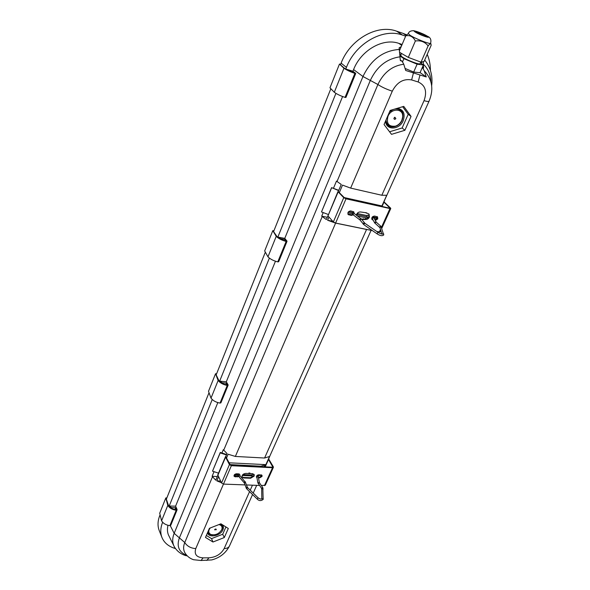 <?xml version="1.0" encoding="UTF-8"?>
<svg xmlns="http://www.w3.org/2000/svg" width="590" height="590" viewBox="0 0 590 590"><rect width="100%" height="100%" fill="white"/><g stroke="black" fill="none" stroke-linecap="round" stroke-linejoin="round"><path stroke-width="0.89" d="M245.145 481.986L239.946 475.614L239.606 474.242M242.91 475.26L243.412 474.131M239.798 475.385L239.776 474.471L238.685 473.881L236.509 473.785C234.717 474.065 233.906 474.884 234.09 476.241L235.189 476.838L238.78 476.536M221.921 452.987L223.308 449.698L227.054 453.548L225.741 456.63L230.13 464.647L231.103 465.193L272.263 467.206L272.646 466.734L268.384 459.219L269.947 455.812M242.011 476.823L243.471 477.458L250.337 477.745L253.796 475.791L254.032 474.331M256.399 476.941L256.871 477.207M258.376 477.317L259.386 477.362L261.746 475.931L261.857 475.186M233.994 475.96L237.099 476.418L238.463 476.049M251.915 475.651L252.203 474.345L251.915 475.651M254.172 476.101L254.187 474.567L252.616 473.726L245.735 473.416C243.051 473.844 241.848 475.075 242.121 477.096L243.736 477.966L250.603 478.254L254.172 476.101M258.464 477.819L259.659 477.863L262.019 476.44L262.034 475.407L258.885 474.773C257.1 475.061 256.303 475.879 256.495 477.222L256.945 477.635M226.457 454.949L220.21 452.877L220.277 452.442L226.626 454.551M225.904 456.262L225.594 457.117L229.422 464.61L231.361 465.709L272.543 467.708L273.391 467.361L273.318 466.771L268.59 458.828M269.991 455.709L268.664 458.887M333.431 188.335L336.477 181.108L341.241 184.441L338.218 191.566L344.501 197.842L389.555 208.167L389.865 207.931L383.78 202.016L387.003 194.914M327.907 215.874L326.336 219.561L321.712 216.147L323.209 212.584M217.799 475.356L215.748 480.194L212.098 476.307L214.045 471.675M218.521 476.831L216.803 480.865L221.383 482.672M230.107 464.588L260.92 466.211L265.869 464.647L269.519 456.505L264.571 458.024L366.56 229.466L368.035 229.709M264.571 458.024L235.358 456.446L228.131 454.219L226.619 457.774M328.955 217.031L327.59 220.232L335.599 223.116L366.56 229.466M344.236 197.569L381.922 205.954L386.708 195.283L381.826 195.261L350.644 188.107L342.517 185.113L339.375 192.51M381.922 205.954L381.111 206.294M377.128 216.633L376.663 217.673L374.001 218.13M371.774 219.074L372.666 219.215M374.635 219.296L376.14 218.831L375.601 220.041M263.516 466.779L265.463 465.547L264.881 466.845M260.02 474.817L257.38 475.223M258 476.064L261.09 474.869M261.267 474.898L260.227 477.229M260.47 477.133L261.341 474.913M264.962 466.845L268.384 459.219M375.705 220.004L377.202 216.67M381.789 206.441L383.78 202.016M390.152 110.433L384.053 124.527L391.517 134.343L404.902 130.279L411.053 116.414L403.767 106.384L390.152 110.433M347.871 214L352.112 214.9M357.636 216.073L367.836 218.241M347.901 212.71L352.363 213.661M357.481 214.753L366.715 216.722M234.96 474.257L238.626 474.419M243.508 474.633L251.819 474.994M253.685 475.983L242.188 475.488M238.294 475.319L234.149 475.142M423.377 65.055L423.568 68.012L422.654 67.894L424.24 70.785L426.238 76.951L405.699 70.468L403.759 64.244L402.218 61.338L400.352 60.564L399.128 47.842L401.2 46.625M420.073 72.585L426.238 76.951M405.588 68.661L413.686 72.046L420.014 72.725L423.414 64.974L420.39 62.879M423.384 61.596L423.377 64.952M400.263 59.951L402.218 61.338M422.654 67.894L422.256 67.614M422.425 67.216L423.568 68.012M340.607 64.369L339.486 64.03L343.97 68.256C346.773 70.151 350.401 71.855 354.87 73.381L355.578 73.278L352.916 71.213L345.747 69.03L346.419 67.378L341.101 63.145L340.437 64.789L344.693 68.462L354.774 73.145M352.916 71.213L353.587 69.568C360.992 50.298 383.087 37.598 398.921 43.402L402.115 44.464M430.427 70.468C430.42 64.657 429.343 59.28 427.204 54.339M341.101 63.145C350.018 39.456 377.202 23.88 396.598 31.167L402.446 35.061L405.647 36.145M402.446 35.061C382.932 27.752 355.482 43.498 346.419 67.378M166.83 497.953L165.834 497.923L167.789 505.379C169.544 508.101 172.346 509.716 176.203 510.232L177.059 509.443L175.591 506.168L169.205 506.021L171.572 507.636L175.658 507.725L176.381 509.428L176.049 509.731C172.568 509.266 170.038 507.806 168.452 505.35L166.351 499.162L208.779 393.287M169.205 506.021L212.23 399.526M216.582 373.824L215.542 373.721L218.138 380.462C220.166 382.999 223.204 384.658 227.246 385.432L228.079 384.798L226.302 381.789L219.657 381.14L222.238 382.755L226.486 383.168L225.852 384.732M219.657 381.14L269.365 258.103M273.885 230.845L272.801 230.638L276.223 236.347C278.591 238.626 281.902 240.314 286.15 241.413L286.932 241L284.764 238.382L277.861 237.069L280.7 238.677L285.118 239.511L284.631 240.691M277.861 237.069L335.917 93.36M345.747 69.03L353.476 71.987L353.211 72.629M330.739 88.987L273.576 231.619L276.924 236.45C279.07 238.507 282.057 240.034 285.892 241.022L286.12 241.044M265.153 252.623L216.169 374.849L218.824 380.484C220.653 382.777 223.396 384.274 227.047 384.975L227.275 384.968M175.591 506.168L217.821 402.601M284.764 238.382L342.591 96.531M226.302 381.789L275.449 261.237M162.56 522.467C160.406 527.962 160.207 532.984 161.977 537.534C164.278 542.955 168.777 546.635 175.481 548.56M187.141 555.743L186.248 555.75C181.226 554.349 177.332 551.495 174.559 547.188L168.445 534.953C167.272 532.033 167.125 528.817 168.003 525.314M161.925 537.401L159.234 530.572C157.464 526.022 157.648 521.014 159.779 515.542M406.09 35.393L402.992 33.335L396.598 31.167M402.992 33.335L406.606 34.832M229.554 545.839L229.495 545.957C225.852 553.044 219.959 557.698 211.803 559.917L201.035 560.5L193.572 559.726M205.482 537.438L212.968 542.011L224.296 537.549L228.315 528.5L220.94 523.802L209.443 528.286L205.482 537.438M389.577 131.784L402.151 127.971L408.184 114.312L402.653 106.709M408.184 114.312L411.053 116.414M402.151 127.971L404.902 130.279M385.602 120.957C385.639 130.545 399.467 130.184 403.228 120.618C405.433 113.605 403.464 109.497 397.321 108.302M391.576 110.005L389.702 111.473M385.705 120.721C386.089 129.394 398.722 128.804 402.166 120.035C404.231 113.45 402.373 109.615 396.591 108.516M206.345 535.447L211.544 538.633L212.968 542.011M211.544 538.633L222.71 534.252L225.926 526.973M220.874 523.913L220.874 523.913C223.286 525.115 223.971 527.077 222.924 529.783C220.564 535.971 208.477 538.316 207.525 532.711M220.726 523.891C222.585 525.085 223.057 526.833 222.15 529.127L221.007 530.941M212.828 534.924C210.158 534.901 208.484 533.957 207.798 532.077M222.71 534.252L224.296 537.549M210.246 534.216L208.012 531.59M220.365 524.023C222.002 524.975 222.592 526.405 222.15 528.323L222.098 528.478M218.971 524.569C221.434 525.218 222.423 526.7 221.951 529.016L221.685 529.768C218.956 533.957 215.328 535.521 210.814 534.466C208.875 533.463 208.322 531.856 209.155 529.636L210.18 527.998M216.279 529.709L216.051 529.06L214.576 529.783L216.279 529.709M214.893 529.326L215.512 529.024M402.668 117.085L402.734 116.532C402.646 111.149 400.02 108.656 394.843 109.032M393.058 109.563L389.489 111.967M386.03 119.969C386.708 125.316 389.717 127.425 395.042 126.304L395.337 126.201M387.977 116.319C386.214 123.642 388.736 126.916 395.529 126.135C398.361 125.124 400.47 123.155 401.849 120.235L402.675 117.056C403.803 108.353 391.34 107.646 387.977 116.319M395.868 118.546L394.843 117.24L393.913 118.42C394.253 119.63 394.909 119.674 395.868 118.546M393.995 118.081L394.806 117.963L394.548 117.388M400.249 56.102L403.892 58.668L417.101 64.199L423.414 64.974M417.101 64.199L413.686 72.046M401.03 54.531L400.226 54.42M401.495 53.447L400.691 55.335L401.982 56.788C406.208 59.907 419.859 65.129 420.028 63.698L420.744 62.068M403.892 58.668L402.439 62.053M399.968 52.554L408.31 57.4L421.017 62.171L424.099 61.426L431.15 45.342L430.988 44.11C430.589 43.372 429.638 43.97 428.134 45.88L421.017 62.171M408.376 33.541L405.854 35.666L408.995 35.651C411.761 36.189 413.885 37.967 415.36 41.005C420.648 40.209 424.911 41.831 428.134 45.88M415.36 41.005L408.31 57.4M430.604 43.195L430.589 43.225C430.494 44.641 414.822 38.527 409.888 35.135L408.346 33.601C408.885 31.609 410.736 30.643 413.907 30.695L427.927 36.469C430.545 37.701 431.438 39.95 430.589 43.225M425.958 35.717L426.754 36.477C424.579 36.315 421.216 34.994 416.651 32.524L415.884 31.779C418.045 31.941 421.4 33.254 425.958 35.717M418.989 33.8L423.155 35.592M405.854 35.666L399.459 50.711M217.304 476.528L212.098 476.307M327.295 217.304L321.712 216.147M216.803 480.865L220.572 481.012M248.818 473.025L250.005 473.077M229.193 462.803L265.869 464.647M348.572 211.663L352.864 212.584M357.946 213.669L366.751 215.556M372.71 216.832L376.663 217.673M327.59 220.232L332.804 221.302M261.341 485.518L265.271 485.253M225.55 456.564L217.784 474.862L221.545 483.003L223.463 484.095L244.931 484.906M246.546 484.965L259.482 485.452M220.21 452.877L212.518 471.174L218.514 473.143M212.518 471.174L220.277 452.442M338.638 190.585L331.58 187.635L338.734 190.349M338.313 191.344L338.159 191.853L343.741 197.68L346.02 198.815L389.961 208.565L390.779 208.506L390.58 208.093L383.913 201.795M384.724 199.988L384.009 201.854M361.515 219.133L364.959 219.096L368.875 216.972L368.875 213.964M371.921 219.384L372.932 219.701M375.085 220.114L377.371 218.499L377.342 216.751M361.832 219.532L365.35 219.502C367.083 219.672 368.433 218.875 369.399 217.113L369.075 214.133L365.837 212.577M354.044 213.307L353.594 211.67M348.004 214.288L350.91 215.033L352.813 214.494M357.127 214.708L357.474 213.145M366.744 216.759L367.26 215.195L366.744 216.759M375.306 220.513L377.762 218.897L377.556 216.921L374.591 216.058C372.209 216.419 371.383 217.599 372.106 219.62L373.123 220.063M354.155 213.41L353.794 211.84L350.703 210.925C348.292 211.264 347.451 212.466 348.189 214.517L351.286 215.439L353.233 214.863L352.437 213.079L353.823 212.37M366.39 213.211L366.029 212.754L360.645 211.972C358.528 211.847 357.098 212.887 356.338 215.084M376.781 231.501L380.159 231.922M337.996 191.492L327.944 215.918L333.357 221.921L335.607 223.057L372.393 230.602M331.595 187.908L321.491 211.935L328.247 214.472M321.491 211.935L331.58 187.635M244.975 477.517L245.241 478.033M248.84 477.679L249.105 478.188M363.366 218.757L363.75 219.163M272.801 230.638L264.674 250.957L267.963 256.827C270.286 259.15 273.554 260.832 277.779 261.879L278.65 261.761L287.02 241.317M285.118 239.511L286.194 240.868M339.486 64.03L329.965 87.807L334.294 92.269C337.03 94.216 340.614 95.927 345.054 97.387L345.917 97.468L355.726 73.492M353.476 71.987L354.811 73.049M215.542 373.721L208.513 391.281L211.014 398.139C213.005 400.706 216.006 402.358 220.026 403.088L220.903 402.823L228.124 385.182M226.486 383.168L227.371 384.732M165.834 497.923L159.698 513.256L161.579 520.793C163.297 523.529 166.078 525.137 169.905 525.631L170.783 525.255L177.074 509.878M175.658 507.725L174.906 509.568M261.783 498.771C261.348 499.361 260.161 499.074 258.206 497.923L247.653 487.642L246.613 488.741L244.164 482.664M247.653 487.642L247.387 487.281L245.986 487.819M245.565 482.664L244.186 482.849M247.387 487.281L245.145 481.588L244.017 482.583L238.832 476.602L238.419 474.744L239.216 473.991M239.946 475.614L238.832 476.602M261.709 488.631L257.852 482.775L256.834 477.022L258.272 476.742L257.284 475.297M257.852 482.775L259.312 482.613M243.471 477.458L243.736 477.966M237.099 476.418L237.364 476.926M223.684 450.244L322.206 216.604M170.237 525.616L174.175 533.345L184.766 542.542L212.459 476.868M193.623 559.74C189.818 558.487 186.883 556.119 184.832 552.646C183.247 549.703 183.225 546.333 184.766 542.542C187.148 546.244 190.821 548.258 195.769 548.589L231.361 465.709M231.59 465.215L231.774 464.78M235.358 456.446L335.599 223.116M350.644 188.107L392.291 91.162C397.033 82.209 403.486 78.47 411.628 79.938L418.17 81.966C425.353 85.262 427.308 91.494 424.04 100.661C427.005 101.524 428.679 101.694 429.063 101.163L386.974 194.973M336.986 181.55L377.902 84.517C381.819 87.121 386.612 89.333 392.291 91.162M381.826 195.261L424.04 100.661M260.728 466.638L260.92 466.211M252.564 494.553L229.495 545.957C228.625 547.638 226.848 548.508 224.163 548.567L249.57 491.632M250.234 490.157L252.454 485.187M186.846 555.426C178.918 552.151 176.432 546.288 179.397 537.829L370.314 80.432L377.902 84.517C383.625 72.541 392.239 65.785 403.759 64.244M174.559 547.188C172.228 543.191 172.096 538.582 174.175 533.345L362.975 76.508L370.314 80.432C376.877 66.53 386.848 58.646 400.212 56.788M424.24 70.785L424.608 71.117C432.352 79.687 433.834 89.702 429.063 101.163M419.933 75.21L418.17 81.966M423.414 64.295C428.082 68.706 430.575 74.517 430.899 81.745M413.391 73.153L411.628 79.938M353.587 69.568L362.975 76.508C370.977 59.715 383.013 50.696 399.083 49.457M398.921 43.402L401.694 45.445M201.035 560.5L203.115 557.86C196.492 557.358 194.044 554.268 195.769 548.589M206.839 560.456L208.934 557.823L203.115 557.86M224.163 548.567C221.021 554.15 215.94 557.24 208.934 557.823M421.4 63.58L422.138 61.898M427.344 36.197C432.448 39.368 419.697 35.009 415.249 32.044C410.316 28.932 422.927 33.269 427.344 36.197M268.538 459.411L265.198 466.86M261.547 474.98L260.618 477.059M272.646 466.734L272.44 467.192M225.594 457.117L217.828 475.422M229.422 464.61L221.545 483.003M272.543 467.708L264.416 485.636M383.979 202.178L382.04 206.5M377.401 216.84L376.037 219.871M361.132 218.949L354.266 213.506L353.174 214.141L353.233 214.871L360.114 220.077M379.93 227.674L374.665 222.895L372.401 218.743L372.386 218.079L373.868 217.894L372.556 216.737M374.665 222.895L374.643 222.231L376.147 222.054M350.91 215.033L351.286 215.439M338.159 191.853L327.944 215.918M343.741 197.68L333.357 221.921M346.02 198.815L335.607 223.057M389.961 208.565L381.553 227.12M380.491 229.458L379.326 232.025M259.386 477.362L259.659 477.863M250.337 477.745L250.603 478.254M234.923 476.322L235.189 476.838M348.579 214.539L348.963 214.944M372.43 219.598L372.828 220.004M364.959 219.096L365.35 219.502M276.223 236.347L267.963 256.827M286.15 241.413L277.779 261.879M343.97 68.256L334.294 92.269M354.87 73.381L345.054 97.387M218.138 380.462L211.014 398.139M227.246 385.432L220.026 403.088M222.238 382.755L222.047 383.227M167.789 505.379L161.579 520.793M176.203 510.232L169.905 525.631M171.572 507.636L171.351 508.189M375.166 223.492L375.093 222.747L376.295 222.201L373.868 217.894M379.953 227.747L379.739 226.855L380.941 226.309L376.295 222.201M381.929 233.979L379.945 227.718L379.975 227.157L381.575 227.18M382.15 233.994L383.78 234.031M382.143 234.237L382.372 233.979C381.45 234.053 380.071 233.559 378.227 232.504L377.217 233.242L377.231 233.942L363.919 224.746L360.217 220.262L360.151 219.532L361.559 219.185L360.984 218.632L359.885 219.281L360.202 220.247M378.227 232.504L364.908 223.315L363.905 224.045L363.919 224.746M364.502 222.968L363.071 223.308L363.13 224.038M258.184 483.549L259.401 482.694L258.272 476.742M261.746 488.963L261.599 488.137L262.816 487.672L259.401 482.694M261.812 498.69L261.695 488.756L263.14 488.94M261.798 498.742L263.273 498.823M258.206 497.923L257.159 499.029L246.613 488.741M242.232 475.393L243.124 475.437M253.744 475.894L252.137 475.82M253.228 493.07L256.694 485.341M269.896 455.915L371.103 230.336M424.697 60.062C430.567 67.334 432.89 75.904 431.659 85.764M210.814 534.466L210.165 534.179M221.951 529.016L222.15 528.323M395.529 126.135L395.042 126.304M402.675 117.056L402.734 116.532M430.626 43.136L430.988 44.11M273.391 467.361L265.264 485.275M356.463 214.62L357.275 214.797M368.728 217.238L366.892 216.847M390.779 208.506L381.877 228.131M380.816 230.469L380.152 231.936M369.296 215.63L367.26 215.195M372.401 218.728L371.722 218.212M377.231 233.942C380.189 235.838 382.357 236.17 383.721 234.953L380.941 226.309M364.908 223.315L361.559 219.185M254.054 474.426L252.203 474.345M256.834 477.015L256.414 476.491M257.159 499.029C259.032 500.947 261.031 501.08 263.147 499.42L262.816 487.672"/></g></svg>
